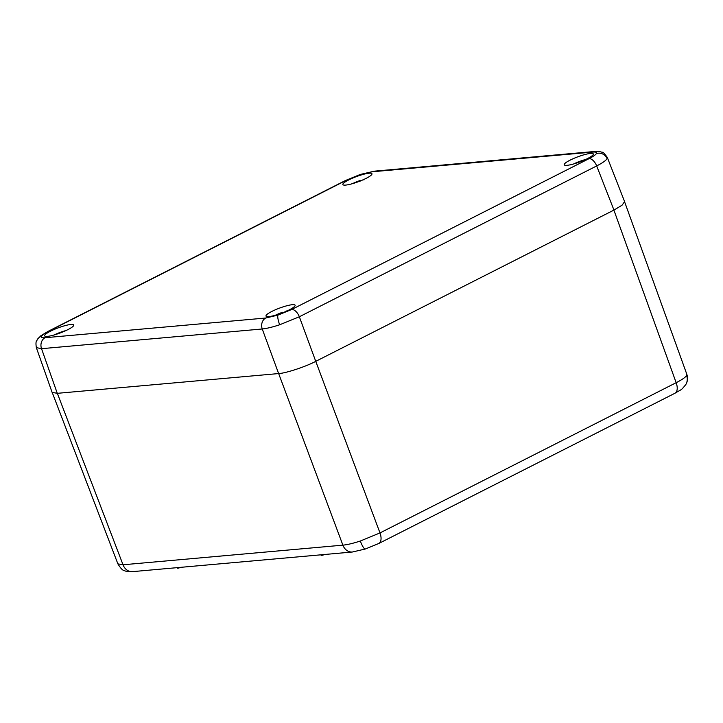 <?xml version="1.0" encoding="UTF-8"?>
<svg xmlns="http://www.w3.org/2000/svg" width="723" height="723" viewBox="0 0 723 723"><rect width="100%" height="100%" fill="white"/><g stroke="black" fill="none" stroke-linecap="round" stroke-linejoin="round"><path stroke-width="1.08" d="M181.346 567.284L177.84 568.251L180.506 567.356M176.819 567.781L177.84 568.251L177.352 567.636M325.233 554.433L321.726 555.409L324.392 554.505M320.696 554.939L321.726 555.409L321.229 554.794M57.343 393.321L123.027 564.78A11.297 9.345 84.9 0 0 132.526 571.64C128.414 571.794 125.648 571.414 124.239 570.519C122.765 570.564 120.651 568.341 117.876 563.859L123.027 564.78L342.883 545.151C347.32 544.735 353.131 543.362 360.307 541.021L379.991 532.932L676.159 382.702C681.943 379.765 685.422 377.37 686.606 375.508L686.832 374.306L624.672 202.006M607.293 157.415L607.094 158.68C605.91 160.542 602.44 162.964 596.674 165.947L299.349 316.764L279.647 324.781C272.463 327.121 266.67 328.522 262.241 328.983A8.468 7.004 -95.1 0 1 265.766 318.021L277.957 315.101L291.74 309.471L589.064 158.644C593.104 156.575 595.535 154.894 596.367 153.592C597.026 152.345 595.879 151.839 592.905 152.074L372.2 171.776L360.009 174.695L346.227 180.334L48.902 331.152C44.862 333.222 42.422 334.903 41.6 336.204C40.931 337.46 42.088 337.957 45.061 337.722L265.766 318.021M50.502 331.188A15.535 2.738 -20.4 0 0 44.645 335.852A15.535 2.738 -20.4 0 0 53.131 335.246A15.535 2.738 -20.4 0 0 67.89 329.634A15.535 2.738 -20.4 0 0 73.764 325.025A15.535 2.738 -20.4 0 0 65.377 325.549A15.535 2.738 -20.4 0 0 50.502 331.188M271.857 311.423A15.535 2.738 159.6 0 1 286.742 305.793A15.535 2.738 159.6 0 1 295.12 305.26A15.535 2.738 159.6 0 1 289.254 309.878A15.535 2.738 159.6 0 1 274.487 315.481A15.535 2.738 159.6 0 1 266.01 316.087A15.535 2.738 159.6 0 1 271.857 311.423M366.1 178.373A15.535 2.738 159.6 0 1 351.333 183.976A15.535 2.738 159.6 0 1 342.856 184.582A15.535 2.738 159.6 0 1 348.712 179.928A15.535 2.738 159.6 0 1 363.588 174.288A15.535 2.738 159.6 0 1 371.974 173.755A15.535 2.738 159.6 0 1 366.1 178.373M587.465 158.608A15.535 2.738 -20.4 0 0 593.33 153.99A15.535 2.738 -20.4 0 0 584.943 154.523A15.535 2.738 -20.4 0 0 570.067 160.163A15.535 2.738 -20.4 0 0 564.211 164.817A15.535 2.738 -20.4 0 0 572.697 164.211A15.535 2.738 -20.4 0 0 587.465 158.608M592.905 152.074A8.468 7.004 -95.1 0 1 595.056 151.45C596.674 151.622 596.186 150.592 602.241 152.3C602.874 151.839 604.564 153.556 607.311 157.46L624.609 201.636L622.024 205.233L613.954 210.077L596.674 165.947A8.468 4.519 63.1 0 0 589.064 158.644M291.74 309.471A8.468 4.519 63.1 0 1 299.349 316.764L315.743 361.346L613.954 210.077M315.743 361.346C305.919 366.633 285.513 373.348 278.635 373.565L262.241 328.983L41.536 348.685L36.331 347.618M45.061 337.722A8.468 7.004 -95.1 0 0 41.536 348.685L57.28 393.33L278.635 373.565M57.28 393.33L52.101 392.354L36.349 347.673M287.402 310.773A12.743 2.25 -20.4 0 0 285.974 311.17L285.721 311.532M282.051 313.023L282.585 312.255A12.743 2.25 -20.4 0 0 275.463 315.21M287.483 310.736L286.001 311.143L286.398 311.694M282.585 312.255L283 312.788L282.585 312.255L275.364 315.237M364.247 179.268A12.743 2.25 -20.4 0 0 363.47 179.476L363.271 179.711M359.448 181.301L360.126 180.515A12.743 2.25 -20.4 0 0 352.309 183.714M363.47 179.476L363.94 179.991M360.596 181.03L360.126 180.515L360.596 181.03M176.674 567.7L177.768 568.278L180.117 567.483M278.653 373.565L342.883 545.151A11.297 9.345 84.9 0 0 352.381 552.01L365.359 548.992A11.297 2.341 -108.2 0 1 360.307 541.021M352.381 552.01L132.526 571.64M613.899 210.113L676.159 382.702A11.297 6.028 -116.9 0 1 674.92 393.267C682.684 388.531 680.406 391.08 685.82 384.555L685.82 384.555A11.297 10.872 -149.7 0 0 686.606 375.508M315.761 361.346L379.991 532.932A11.297 6.028 -116.9 0 1 378.753 543.506L674.92 393.267M372.2 171.776A8.468 7.004 -95.1 0 1 374.351 171.161L360.262 174.46A8.468 1.762 71.8 0 0 360.009 174.695M374.351 171.161L595.056 151.45M360.262 174.46L345.296 180.587L47.971 331.414L40.714 335.861L37.189 339.747A8.468 8.152 30.3 0 1 41.6 336.204M47.971 331.414A8.468 4.519 63.1 0 1 48.902 331.152M607.094 158.68A8.468 8.152 -149.7 0 0 596.367 153.592M279.647 324.781A8.468 1.762 -108.2 0 1 277.957 315.101M345.296 180.587A8.468 4.519 63.1 0 1 346.227 180.334M585.603 159.503A12.743 2.25 -20.4 0 0 573.664 163.949M66.037 330.538A12.743 2.25 -20.4 0 0 54.098 334.975M325.251 554.433L321.654 555.427L320.56 554.848M117.876 563.859L52.3 392.679M685.82 384.555C687.663 381.41 687.998 377.993 686.832 374.306M365.359 548.992L378.753 543.506M180.244 567.682L181.365 567.275M37.189 339.747C36.954 341.22 35.237 340.352 36.358 347.673L36.358 347.673M585.693 159.467L573.574 163.976M66.127 330.501L54.008 335.002M364.338 179.232L363.515 179.449M360.162 180.488L352.209 183.741"/></g></svg>
